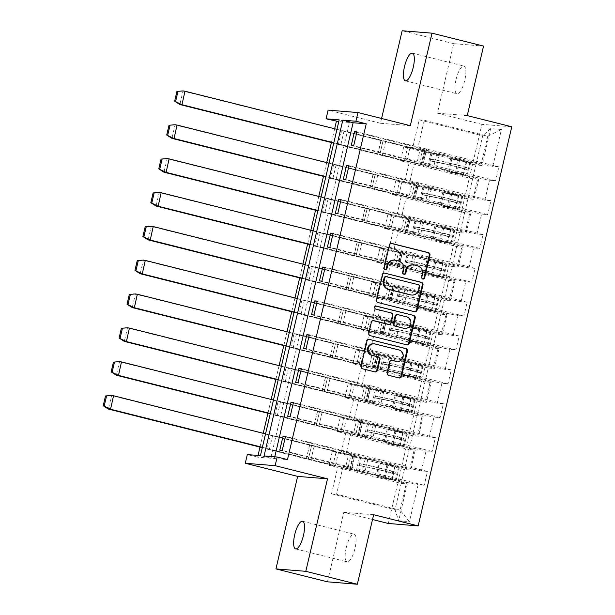 <?xml version="1.0" encoding="UTF-8"?>
<svg xmlns="http://www.w3.org/2000/svg" width="615" height="615" viewBox="0 0 615 615"><rect width="100%" height="100%" fill="white"/><g stroke="black" fill="none" stroke-linecap="round" stroke-linejoin="round"><path stroke-width="0.46" stroke-dasharray="3.08 2.31" d="M412.865 264.834A7.003 6.665 94.6 0 1 413.903 265.004L416.939 265.765A7.003 6.665 94.6 0 1 421.813 274.205L421.129 277.134A1.53 1.461 94.6 0 0 422.766 279.002M391.355 243.455L391.317 243.448A2.191 2.083 94.6 0 0 388.795 245.07L383.491 267.694A1.53 1.461 94.6 0 0 385.128 269.562M394.054 260.114A7.003 6.665 94.6 0 1 395.084 260.291L398.12 261.052A7.003 6.665 94.6 0 1 402.994 269.485L402.31 272.414A1.53 1.461 94.6 0 0 403.947 274.282M346.253 547.658A14.276 4.336 104.1 0 1 354.094 534.166A14.276 4.336 104.1 0 1 354.993 548.365A14.276 4.336 104.1 0 1 347.152 561.856A14.276 4.336 104.1 0 1 346.253 547.658M456.038 79.558A14.276 4.336 104.1 0 1 463.887 66.066A14.276 4.336 104.1 0 1 464.786 80.265A14.276 4.336 104.1 0 1 456.945 93.764A14.276 4.336 104.1 0 1 456.038 79.558M467.254 115.612L437.396 113.198L453.701 43.673L483.559 46.094M453.701 43.673L402.164 30.75M285.406 436.835L349.005 452.786L345.745 466.67L343.078 466.454L406.577 482.375L400.065 510.143L409.452 521.651L418.1 484.781L424.219 485.273L282.239 450.326M343.078 466.454L336.566 494.214L400.065 510.143L395.007 509.727L401.518 481.968L338.027 466.039L335.36 465.824L269.393 449.281L266.933 449.081L270.185 435.205L336.151 451.748L332.9 465.632L329.04 465.317L401.188 483.413L407.307 483.905L398.658 520.782L409.452 521.651M406.577 482.375L418.1 484.781M388.311 523.48L481.922 124.361L511.78 126.782M293.34 402.994L356.938 418.946L353.679 432.829L351.019 432.614L414.51 448.535L409.828 468.492L421.36 470.898L427.471 471.39L424.219 485.273M421.36 470.898L426.041 450.941L432.153 451.433L290.172 416.486M301.273 369.161L364.872 385.113L361.62 398.989L358.952 398.774L422.444 414.702L417.77 434.659L429.293 437.057L435.412 437.557L432.153 451.433M429.293 437.057L433.975 417.101L440.094 417.6L298.114 382.645M309.214 335.321L372.813 351.273L369.554 365.156L366.894 364.941L430.385 380.862L425.703 400.819L437.234 403.217L443.346 403.717L440.094 417.6M437.234 403.217L441.908 383.268L448.027 383.76L306.047 348.813M317.148 301.481L380.747 317.432L377.495 331.316L374.827 331.101L438.318 347.021L433.637 366.978L445.168 369.384L451.287 369.876L448.027 383.76M445.168 369.384L449.849 349.428L455.961 349.92L313.988 314.972M325.089 267.648L388.688 283.592L385.428 297.476L382.761 297.26L446.259 313.181L441.578 333.138L453.101 335.544L459.221 336.036L455.961 349.92M453.101 335.544L457.783 315.587L463.902 316.087L321.922 281.132M333.023 233.808L396.621 249.759L393.369 263.643L390.702 263.42L454.193 279.348L449.511 299.305L461.042 301.704L467.154 302.203L463.902 316.087M461.042 301.704L465.724 281.747L471.836 282.247L329.863 247.292M340.956 199.967L404.562 215.919L401.303 229.802L398.635 229.587L462.134 245.508L457.452 265.465L468.976 267.871L475.095 268.363L471.836 282.247M468.976 267.871L473.658 247.914L479.777 248.406L337.796 213.459M348.897 166.127L412.496 182.078L409.236 195.962L406.577 195.747L470.068 211.668L465.386 231.624L476.917 234.031L483.029 234.523L479.777 248.406M476.917 234.031L481.599 214.074L487.71 214.566L345.73 179.618M356.831 132.294L420.429 148.246L417.178 162.122L414.51 161.906L478.001 177.835L473.319 197.792L484.851 200.19L490.97 200.69L487.71 214.566M484.851 200.19L489.532 180.233L495.652 180.733L353.671 145.778M419.222 119.856L482.714 135.777L476.202 163.544L412.711 147.615L419.222 119.856L424.281 120.263L487.772 136.184L481.261 163.951L492.784 166.35L498.903 166.85L495.652 180.733M492.784 166.35L501.44 129.481L490.639 128.604L481.991 165.481L475.872 164.981L472.62 178.865L478.731 179.365L474.057 199.314L467.938 198.822L464.679 212.705L470.798 213.197L466.116 233.154L460.005 232.662L456.745 246.546L462.864 247.038L458.183 266.995L452.063 266.495L448.812 280.379L454.923 280.878L450.241 300.835L444.13 300.335L440.87 314.219L446.99 314.711L442.308 334.668L436.189 334.176L432.937 348.059L439.049 348.551L434.375 368.508L428.255 368.016L424.996 381.892L431.115 382.392L426.433 402.348L420.322 401.849L417.062 415.732L423.182 416.232L418.5 436.181L412.381 435.689L409.129 449.573L415.24 450.065L410.559 470.021L404.447 469.529L401.188 483.413M349.22 418.323L353.894 398.366L417.393 414.287L412.711 434.244L349.22 418.323L346.553 418.108L280.586 401.564L278.126 401.364L344.093 417.908L340.833 431.791L336.974 431.476L409.129 449.573M280.586 401.564L277.327 415.448L274.867 415.248L278.126 401.364M365.087 350.65L369.769 330.693L433.26 346.614L428.586 366.571L365.087 350.65L362.427 350.427L296.461 333.884L294.001 333.684L359.967 350.235L356.708 364.111L352.849 363.803L424.996 381.892M296.461 333.884L293.201 347.767L290.741 347.567L294.001 333.684M380.962 282.969L385.643 263.012L449.135 278.941L444.453 298.89L380.962 282.969L378.302 282.754L312.335 266.21L309.875 266.011L375.842 282.554L372.582 296.438L368.723 296.123L440.87 314.219M312.335 266.21L309.076 280.094L306.616 279.894L309.875 266.011M396.836 215.296L401.518 195.339L465.009 211.26L460.327 231.217L396.836 215.296L394.169 215.081L328.202 198.537L325.742 198.338L391.709 214.881L388.457 228.757L384.598 228.449L456.745 246.546M328.202 198.537L324.951 212.413L322.491 212.213L325.742 198.338M412.711 147.615L410.044 147.4L344.077 130.857L341.617 130.657L407.584 147.2L404.332 161.084L400.465 160.769L472.62 178.865M344.077 130.857L340.825 144.74L338.365 144.54L341.617 130.657M258.023 455.454L257.616 457.168L270.738 458.237L349.497 122.454L338.788 121.586M334.652 128.75L331.416 142.542M326.711 162.591L323.482 176.374M318.778 196.431L315.541 210.215M310.836 230.264L307.608 244.055M302.903 264.104L299.666 277.895M294.969 297.944L291.733 311.728M287.028 331.777L283.799 345.569M279.095 365.618L275.858 379.409M271.154 399.458L267.925 413.242M263.22 433.298L259.984 447.082M404.77 181.456L409.452 161.499L472.95 177.42L468.269 197.377L404.77 181.456L402.11 181.24L336.144 164.697L333.684 164.497L399.65 181.041L396.391 194.924L392.531 194.609L464.679 212.705M336.144 164.697L332.884 178.581L330.424 178.381L333.684 164.497M388.903 249.129L393.577 229.172L457.076 245.101L452.394 265.057L388.903 249.129L386.235 248.914L320.269 232.37L317.809 232.17L383.775 248.714L380.516 262.597L376.657 262.29L448.812 280.379M320.269 232.37L317.009 246.254L314.549 246.054L317.809 232.17M373.028 316.81L377.71 296.853L441.201 312.774L436.519 332.73L373.028 316.81L370.361 316.594L304.394 300.051L301.934 299.851L367.901 316.394L364.649 330.278L360.782 329.963L432.937 348.059M304.394 300.051L301.142 313.934L298.682 313.735L301.934 299.851M357.154 384.483L361.835 364.526L425.326 380.454L420.645 400.411L357.154 384.483L354.486 384.267L288.52 367.724L286.06 367.524L352.026 384.068L348.774 397.951L344.915 397.636L417.062 415.732M288.52 367.724L285.268 381.608L282.808 381.408L286.06 367.524M341.279 452.163L345.961 432.207L409.452 448.127L404.77 468.084L341.279 452.163L338.611 451.948L272.645 435.405L270.185 435.205M272.645 435.405L269.393 449.281M404.77 468.084L410.559 470.021M409.452 448.127L415.24 450.065M351.019 432.614L346.337 452.571L409.828 468.492M414.51 448.535L426.041 450.941M412.711 434.244L418.5 436.181M417.393 414.287L423.182 416.232M358.952 398.774L354.271 418.73L417.77 434.659M422.444 414.702L433.975 417.101M420.645 400.411L426.433 402.348M425.326 380.454L431.115 382.392M366.894 364.941L362.212 384.89L425.703 400.819M430.385 380.862L441.908 383.268M428.586 366.571L434.375 368.508M433.26 346.614L439.049 348.551M374.827 331.101L370.145 351.057L433.637 366.978M438.318 347.021L449.849 349.428M436.519 332.73L442.308 334.668M441.201 312.774L446.99 314.711M382.761 297.26L378.087 317.217L441.578 333.138M446.259 313.181L457.783 315.587M444.453 298.89L450.241 300.835M449.135 278.941L454.923 280.878M390.702 263.42L386.02 283.377L449.511 299.305M454.193 279.348L465.724 281.747M452.394 265.057L458.183 266.995M457.076 245.101L462.864 247.038M398.635 229.587L393.954 249.544L457.452 265.465M462.134 245.508L473.658 247.914M460.327 231.217L466.116 233.154M465.009 211.26L470.798 213.197M406.577 195.747L401.895 215.704L465.386 231.624M470.068 211.668L481.599 214.074M468.269 197.377L474.057 199.314M472.95 177.42L478.731 179.365M414.51 161.906L409.828 181.863L473.319 197.792M478.001 177.835L489.532 180.233M476.202 163.544L481.991 165.481M490.639 128.604L482.714 135.777L487.772 136.184L501.44 129.481M381.584 118.472L380.462 123.261L328.103 110.131M437.396 113.198L481.922 124.361M327.48 581.828L343.785 512.31L372.521 519.521M257.616 457.168L247.315 454.585M336.566 494.214L331.508 493.807L395.007 509.727L398.658 520.782M424.281 120.263L417.77 148.023L481.261 163.951M331.508 493.807L338.027 466.039M338.611 451.948L335.36 465.824M345.961 432.207L343.293 431.991L277.327 415.448M346.553 418.108L343.293 431.991M353.894 398.366L351.234 398.151L285.268 381.608M354.486 384.267L351.234 398.151M361.835 364.526L359.168 364.311L293.201 347.767M362.427 350.427L359.168 364.311M369.769 330.693L367.109 330.478L301.142 313.934M370.361 316.594L367.109 330.478M377.71 296.853L375.042 296.638L309.076 280.094M378.302 282.754L375.042 296.638M385.643 263.012L382.976 262.797L317.009 246.254M386.235 248.914L382.976 262.797M393.577 229.172L390.917 228.957L324.951 212.413M394.169 215.081L390.917 228.957M401.518 195.339L398.851 195.124L332.884 178.581M402.11 181.24L398.851 195.124M409.452 161.499L406.792 161.284L340.825 144.74M410.044 147.4L406.792 161.284M420.429 148.246L417.77 148.023M412.496 182.078L409.828 181.863M404.562 215.919L401.895 215.704M396.621 249.759L393.954 249.544M388.688 283.592L386.02 283.377M380.747 317.432L378.087 317.217M372.813 351.273L370.145 351.057M364.872 385.113L362.212 384.89M356.938 418.946L354.271 418.73M349.005 452.786L346.337 452.571M274.767 456.807L274.359 458.529L287.482 459.59M274.359 458.529L264.058 455.946M349.497 122.454L339.188 119.871M270.738 458.237L260.429 455.646M401.518 481.968L407.307 483.905M338.365 144.54L404.332 161.084M407.584 147.2L403.724 146.893L475.872 164.981M403.724 146.893L400.465 160.769M351.211 145.578L417.178 162.122M498.903 166.85L356.923 131.894M422.889 148.438L419.638 162.322M426.756 148.753L423.497 162.637M330.424 178.381L396.391 194.924M399.65 181.041L395.791 180.725L467.938 198.822M395.791 180.725L392.531 194.609M343.27 179.419L409.236 195.962M490.97 200.69L348.989 165.735M414.956 182.278L411.696 196.162M418.815 182.594L415.563 196.477M322.491 212.213L388.457 228.757M391.709 214.881L387.85 214.566L460.005 232.662M387.85 214.566L384.598 228.449M335.336 213.259L401.303 229.802M483.029 234.523L341.048 199.575M407.022 216.119L403.763 230.002M410.882 216.434L407.622 230.31M314.549 246.054L380.516 262.597M383.775 248.714L379.916 248.406L452.063 266.495M379.916 248.406L376.657 262.29M327.403 247.092L393.369 263.643M475.095 268.363L333.115 233.416M399.081 249.959L395.829 263.835M402.94 250.267L399.688 264.15M306.616 279.894L372.582 296.438M375.842 282.554L371.975 282.239L444.13 300.335M371.975 282.239L368.723 296.123M319.462 280.932L385.428 297.476M467.154 302.203L325.181 267.248M391.148 283.792L387.888 297.675M395.007 284.107L391.747 297.991M298.682 313.735L364.649 330.278M367.901 316.394L364.042 316.079L436.189 334.176M364.042 316.079L360.782 329.963M311.528 314.772L377.495 331.316M459.221 336.036L317.24 301.089M383.207 317.632L379.955 331.516M387.066 317.947L383.814 331.831M290.741 347.567L356.708 364.111M359.967 350.235L356.1 349.92L428.255 368.016M356.1 349.92L352.849 363.803M303.587 348.613L369.554 365.156M451.287 369.876L309.307 334.929M375.273 351.473L372.014 365.356M379.132 351.78L375.88 365.664M282.808 381.408L348.774 397.951M352.026 384.068L348.167 383.76L420.322 401.849M348.167 383.76L344.915 397.636M295.654 382.445L361.62 398.989M443.346 403.717L301.365 368.762M367.332 385.305L364.08 399.189M371.199 385.62L367.939 399.504M274.867 415.248L340.833 431.791M344.093 417.908L340.233 417.593L412.381 435.689M340.233 417.593L336.974 431.476M287.712 416.286L353.679 432.829M435.412 437.557L293.432 402.602M359.398 419.146L356.139 433.029M363.257 419.461L360.006 433.344M266.933 449.081L332.9 465.632M336.151 451.748L332.292 451.433L404.447 469.529M332.292 451.433L329.04 465.317M279.779 450.126L345.745 466.67M427.471 471.39L285.498 436.442M351.465 452.986L348.205 466.87M355.324 453.301L352.064 467.177M343.785 512.31L373.643 514.732M384.352 273.152L384.352 273.152A2.191 2.083 94.6 0 0 381.83 274.774L375.934 299.897A2.191 2.083 94.6 0 0 377.464 302.534L413.88 311.667A2.191 2.083 94.6 0 0 414.548 311.72L413.88 311.667M411.151 295A7.003 6.665 94.6 0 0 418.192 289.642L418.915 286.552A1.53 1.461 94.6 0 0 417.846 284.707L418.531 284.76M385.651 276.65A1.53 1.461 94.6 0 1 385.882 276.689L417.846 284.707M406.115 344.777A2.191 2.083 94.6 0 0 406.784 344.831L370.376 335.698M373.251 320.63L373.236 320.638A2.191 2.083 94.6 0 0 370.691 322.252L368.17 333.007A2.191 2.083 94.6 0 0 369.692 335.644M388.311 324.389A2.191 2.083 94.6 0 0 390.51 322.714L392.186 315.58A2.191 2.083 94.6 0 0 390.656 312.943L375.965 309.145M376.103 306.139L375.98 306.109A1.53 1.461 94.6 0 0 374.189 307.362A1.53 1.461 94.6 0 0 375.281 309.091M404.178 328.325A5.858 5.573 94.6 0 0 405.985 316.786L406.669 316.848M397.213 314.619A2.191 2.083 94.6 0 1 397.536 314.672L405.985 316.786M391.655 360.313L391.655 360.313A2.191 2.083 94.6 0 0 389.134 361.935L386.612 372.682A2.191 2.083 94.6 0 0 388.134 375.319L398.351 377.887A2.191 2.083 94.6 0 0 399.02 377.933M396.514 361.459A5.858 5.573 94.6 0 0 398.32 349.92L399.004 349.981M373.482 343.77A5.858 5.573 94.6 0 1 374.343 343.908L398.32 349.92M374.274 371.844A2.191 2.083 94.6 0 0 374.942 371.898L362.612 368.808M368.823 339.365L368.823 339.365A2.191 2.083 94.6 0 0 366.302 340.987L360.405 366.11A2.191 2.083 94.6 0 0 361.928 368.746M380.462 123.261L410.328 125.683M181.264 90.774L182.878 91.043M336.966 129.335L383.022 140.881L379.862 154.342L421.844 164.758A8.925 0.431 13.2 0 1 422.743 164.981L433.56 167.564A21.633 1.038 13.2 0 1 466.785 175.736A9.594 0.461 13.2 0 1 467.5 176.098A9.594 0.461 13.2 0 1 455.223 173.668L448.819 171.854L463.172 174.975A17.62 0.846 -166.8 0 0 436.112 168.318A8.925 0.431 13.2 0 1 427.702 166.434L333.737 143.118M333.814 142.78L379.87 154.334L383.014 140.889L424.996 151.305A8.925 0.431 13.2 0 1 425.903 151.528L436.712 154.119A21.633 1.038 13.2 0 1 469.937 162.291A9.594 0.461 13.2 0 1 470.652 162.644A9.594 0.461 13.2 0 1 458.375 160.215L450.749 158.301L447.589 171.754M464.033 167.065L463.625 168.802A17.62 0.846 -166.8 0 0 437.488 162.46A8.925 0.431 13.2 0 1 430.654 160.961C429.685 160.115 429.824 159.539 431.061 159.231L431.976 159.247C430.723 159.554 430.585 160.138 431.569 160.984L434.928 161.707A21.633 1.038 13.2 0 1 467.123 169.532L467.531 167.795A21.633 1.038 13.2 0 0 435.335 159.977L431.061 159.231A8.925 0.431 13.2 0 0 437.895 160.723A17.62 0.846 -166.8 0 1 464.033 167.065L467.531 167.795M450.749 158.301L466.324 161.522A17.62 0.846 -166.8 0 0 439.264 154.865A8.925 0.431 13.2 0 1 430.854 152.981L183.009 91.082L179.849 104.527M451.979 158.401L448.819 171.854M173.322 124.614L174.944 124.883M329.033 163.175L375.089 174.722L371.929 188.175L413.903 198.591A8.925 0.431 13.2 0 1 414.81 198.822L425.618 201.405A21.633 1.038 13.2 0 1 458.844 209.577A9.594 0.461 13.2 0 1 459.559 209.93A9.594 0.461 13.2 0 1 447.282 207.501L440.886 205.694L455.238 208.808A17.62 0.846 -166.8 0 0 428.178 202.15A8.925 0.431 13.2 0 1 419.761 200.267L325.796 176.959M371.929 188.175L375.081 174.729L417.062 185.146A8.925 0.431 13.2 0 1 417.962 185.369L428.77 187.959A21.633 1.038 13.2 0 1 462.003 196.131A9.594 0.461 13.2 0 1 462.711 196.485A9.594 0.461 13.2 0 1 450.441 194.056L442.808 192.141L439.656 205.595M456.092 200.905L455.684 202.643A17.62 0.846 -166.8 0 0 429.547 196.293A8.925 0.431 13.2 0 1 422.72 194.801C421.752 193.956 421.89 193.379 423.128 193.064L424.035 193.087C422.789 193.394 422.651 193.971 423.627 194.817L426.995 195.547A21.633 1.038 13.2 0 1 459.182 203.373L455.684 202.643L459.182 203.373L459.59 201.635A21.633 1.038 13.2 0 0 427.402 193.81L423.128 193.064A8.925 0.431 13.2 0 0 429.954 194.563A17.62 0.846 -166.8 0 1 456.092 200.905L459.59 201.635M442.808 192.141L458.39 195.362A17.62 0.846 -166.8 0 0 431.33 188.705A8.925 0.431 13.2 0 1 422.92 186.822L175.067 124.922L171.916 138.367M444.038 192.241L440.886 205.694M325.881 176.62L371.937 188.167M165.389 158.447L167.003 158.724M321.099 197.008L367.147 208.562L363.988 222.015L405.969 232.432A8.925 0.431 13.2 0 1 406.869 232.655L417.685 235.245A21.633 1.038 13.2 0 1 450.91 243.417A9.594 0.461 13.2 0 1 451.625 243.771A9.594 0.461 13.2 0 1 439.348 241.341L432.952 239.527L447.297 242.648A17.62 0.846 -166.8 0 0 420.237 235.991A8.925 0.431 13.2 0 1 411.827 234.107L317.863 210.799M317.94 210.461L363.995 222.007L367.147 208.57L409.121 218.986A8.925 0.431 13.2 0 1 410.028 219.209L420.837 221.792A21.633 1.038 13.2 0 1 454.062 229.972A9.594 0.461 13.2 0 1 454.777 230.325A9.594 0.461 13.2 0 1 442.5 227.896L434.874 225.982L431.722 239.427M448.158 234.746L447.751 236.483A17.62 0.846 -166.8 0 0 421.613 230.133A8.925 0.431 13.2 0 1 414.787 228.642C413.818 227.796 413.949 227.212 415.194 226.904L416.101 226.92C414.848 227.235 414.71 227.811 415.694 228.657L419.053 229.387A21.633 1.038 13.2 0 1 451.249 237.206L451.656 235.476A21.633 1.038 13.2 0 0 419.461 227.65L415.194 226.904A8.925 0.431 13.2 0 0 422.021 228.396A17.62 0.846 -166.8 0 1 448.158 234.746L451.656 235.476M434.874 225.982L450.457 229.203A17.62 0.846 -166.8 0 0 423.389 222.545A8.925 0.431 13.2 0 1 414.979 220.662L167.134 158.755L163.982 172.208M436.104 226.082L432.952 239.527M157.448 192.287L159.07 192.564M313.158 230.848L359.214 242.395L356.054 255.855L398.036 266.272A8.925 0.431 13.2 0 1 398.935 266.495L409.744 269.078A21.633 1.038 13.2 0 1 442.977 277.257A9.594 0.461 13.2 0 1 443.684 277.611A9.594 0.461 13.2 0 1 431.407 275.182L425.011 273.368L439.364 276.489A17.62 0.846 -166.8 0 0 412.304 269.831A8.925 0.431 13.2 0 1 403.886 267.948L309.922 244.639M310.006 244.293L356.062 255.848L359.206 242.402L401.188 252.819A8.925 0.431 13.2 0 1 402.087 253.049L412.903 255.632A21.633 1.038 13.2 0 1 446.129 263.804A9.594 0.461 13.2 0 1 446.844 264.158A9.594 0.461 13.2 0 1 434.567 261.729L426.941 259.822L423.781 273.268M440.225 268.586L439.817 270.316A17.62 0.846 -166.8 0 0 413.672 263.973A8.925 0.431 13.2 0 1 406.846 262.482C405.877 261.629 406.015 261.052 407.253 260.745L408.168 260.76C406.915 261.075 406.776 261.652 407.76 262.497L411.12 263.228A21.633 1.038 13.2 0 1 443.315 271.046L439.817 270.316L443.315 271.046L443.723 269.309A21.633 1.038 13.2 0 0 411.527 261.49L407.253 260.745A8.925 0.431 13.2 0 0 414.079 262.236A17.62 0.846 -166.8 0 1 440.225 268.586L443.723 269.309M426.941 259.822L442.516 263.036A17.62 0.846 -166.8 0 0 415.456 256.378A8.925 0.431 13.2 0 1 407.045 254.495L159.193 192.595L156.041 206.04M428.171 259.922L425.011 273.368M149.514 226.128L151.136 226.397M305.225 264.688L351.28 276.235L348.113 289.696L390.095 300.112A8.925 0.431 13.2 0 1 391.002 300.335L401.81 302.918A21.633 1.038 13.2 0 1 435.036 311.09A9.594 0.461 13.2 0 1 435.751 311.444A9.594 0.461 13.2 0 1 423.474 309.022L417.078 307.208L431.423 310.321A17.62 0.846 -166.8 0 0 404.363 303.664A8.925 0.431 13.2 0 1 395.952 301.781L301.988 278.472M302.065 278.134L348.121 289.688L351.273 276.243L393.254 286.659A8.925 0.431 13.2 0 1 394.154 286.882L404.962 289.473A21.633 1.038 13.2 0 1 438.188 297.645A9.594 0.461 13.2 0 1 438.902 297.998A9.594 0.461 13.2 0 1 426.626 295.569L419 293.655L415.848 307.108M432.284 302.419L431.876 304.156A17.62 0.846 -166.8 0 0 405.739 297.814A8.925 0.431 13.2 0 1 398.912 296.315C397.943 295.469 398.074 294.893 399.32 294.585L400.227 294.6C398.974 294.908 398.843 295.492 399.819 296.338L403.186 297.06A21.633 1.038 13.2 0 1 435.374 304.886L435.781 303.149A21.633 1.038 13.2 0 0 403.594 295.331L399.32 294.585A8.925 0.431 13.2 0 0 406.146 296.076A17.62 0.846 -166.8 0 1 432.284 302.419L435.781 303.149M419 293.655L434.582 296.876A17.62 0.846 -166.8 0 0 407.522 290.219A8.925 0.431 13.2 0 1 399.104 288.335L151.259 226.435L148.107 239.881M420.23 293.755L417.078 307.208M141.581 259.961L143.195 260.237M297.283 298.521L343.339 310.075L340.18 323.528L382.161 333.945A8.925 0.431 13.2 0 1 383.06 334.168L393.869 336.759A21.633 1.038 13.2 0 1 427.102 344.93A9.594 0.461 13.2 0 1 427.817 345.284A9.594 0.461 13.2 0 1 415.54 342.855L409.136 341.041L423.489 344.162A17.62 0.846 -166.8 0 0 396.429 337.504A8.925 0.431 13.2 0 1 388.019 335.621L294.055 312.312M294.131 311.974L340.187 323.521L343.331 310.083L385.313 320.5A8.925 0.431 13.2 0 1 386.212 320.723L397.029 323.305A21.633 1.038 13.2 0 1 430.254 331.485A9.594 0.461 13.2 0 1 430.969 331.839A9.594 0.461 13.2 0 1 418.692 329.409L411.066 327.495L407.906 340.941M424.35 336.259L423.943 337.996A17.62 0.846 -166.8 0 0 397.805 331.646A8.925 0.431 13.2 0 1 390.971 330.155C390.002 329.309 390.141 328.733 391.378 328.418L392.293 328.441C391.04 328.748 390.902 329.325 391.886 330.17L395.245 330.901A21.633 1.038 13.2 0 1 427.44 338.727L423.943 337.996L427.44 338.727L427.848 336.989A21.633 1.038 13.2 0 0 395.653 329.163L391.378 328.418A8.925 0.431 13.2 0 0 398.213 329.917A17.62 0.846 -166.8 0 1 424.35 336.259L427.848 336.989M411.066 327.495L426.641 330.716A17.62 0.846 -166.8 0 0 399.581 324.059A8.925 0.431 13.2 0 1 391.171 322.175L143.326 260.268L140.166 273.721M412.296 327.595L409.136 341.041M133.639 293.801L135.262 294.078M289.35 332.361L335.406 343.916L332.246 357.369L374.22 367.785A8.925 0.431 13.2 0 1 375.127 368.008L385.936 370.599A21.633 1.038 13.2 0 1 419.161 378.771A9.594 0.461 13.2 0 1 419.876 379.124A9.594 0.461 13.2 0 1 407.599 376.695L401.203 374.881L415.555 378.002A17.62 0.846 -166.8 0 0 388.488 371.345A8.925 0.431 13.2 0 1 380.078 369.461L286.113 346.153M335.406 343.916L377.379 354.34A8.925 0.431 13.2 0 1 378.279 354.563L389.087 357.146A21.633 1.038 13.2 0 1 422.321 365.318A9.594 0.461 13.2 0 1 423.028 365.671A9.594 0.461 13.2 0 1 410.751 363.25L403.125 361.336L399.973 374.781M416.409 370.099L416.001 371.829A17.62 0.846 -166.8 0 0 389.864 365.487A8.925 0.431 13.2 0 1 383.037 363.995C382.069 363.142 382.207 362.566 383.445 362.258L384.352 362.273C383.099 362.589 382.968 363.165 383.945 364.011L387.312 364.741A21.633 1.038 13.2 0 1 419.499 372.559L419.907 370.83A21.633 1.038 13.2 0 0 387.719 363.004L383.445 362.258A8.925 0.431 13.2 0 0 390.271 363.749A17.62 0.846 -166.8 0 1 416.409 370.099L419.907 370.83M403.125 361.336L418.707 364.549A17.62 0.846 -166.8 0 0 391.647 357.899A8.925 0.431 13.2 0 1 383.237 356.016L135.385 294.108L132.233 307.562M404.355 361.436L401.203 374.881M286.198 345.815L332.254 357.361L335.398 343.923M125.706 327.641L127.32 327.918M281.409 366.202L327.464 377.748L324.305 391.209L366.286 401.626A8.925 0.431 13.2 0 1 367.186 401.849L378.002 404.432A21.633 1.038 13.2 0 1 411.227 412.611A9.594 0.461 13.2 0 1 411.942 412.965A9.594 0.461 13.2 0 1 399.665 410.536L393.269 408.721L407.614 411.842A17.62 0.846 -166.8 0 0 380.554 405.185A8.925 0.431 13.2 0 1 372.144 403.302L278.18 379.985M278.257 379.647L324.313 391.202L327.457 377.756L369.438 388.173A8.925 0.431 13.2 0 1 370.345 388.396L381.154 390.986A21.633 1.038 13.2 0 1 414.379 399.158A9.594 0.461 13.2 0 1 415.094 399.512A9.594 0.461 13.2 0 1 402.817 397.082L395.191 395.168L392.039 408.621M408.475 403.932L408.068 405.669A17.62 0.846 -166.8 0 0 381.93 399.327A8.925 0.431 13.2 0 1 375.104 397.828C374.135 396.983 374.266 396.406 375.511 396.098L376.418 396.114C375.165 396.421 375.027 397.006 376.011 397.851L379.37 398.574A21.633 1.038 13.2 0 1 411.566 406.4L408.068 405.669L411.566 406.4L411.973 404.662A21.633 1.038 13.2 0 0 379.778 396.844L375.511 396.098A8.925 0.431 13.2 0 0 382.338 397.59A17.62 0.846 -166.8 0 1 408.475 403.932L411.973 404.662M395.191 395.168L410.774 398.389A17.62 0.846 -166.8 0 0 383.706 391.732A8.925 0.431 13.2 0 1 375.296 389.849L127.451 327.949L124.292 341.394M396.421 395.268L393.269 408.721M117.765 361.482L119.387 361.751M273.475 400.042L319.531 411.589L316.371 425.042L358.353 435.458A8.925 0.431 13.2 0 1 359.252 435.689L370.061 438.272A21.633 1.038 13.2 0 1 403.286 446.444A9.594 0.461 13.2 0 1 404.001 446.798A9.594 0.461 13.2 0 1 391.724 444.368L385.328 442.562L399.681 445.675A17.62 0.846 -166.8 0 0 372.621 439.018A8.925 0.431 13.2 0 1 364.203 437.134L270.239 413.826M270.323 413.488L316.379 425.034L319.523 411.596L361.505 422.013A8.925 0.431 13.2 0 1 362.404 422.236L373.22 424.827A21.633 1.038 13.2 0 1 406.446 432.998A9.594 0.461 13.2 0 1 407.161 433.352A9.594 0.461 13.2 0 1 394.884 430.923L387.25 429.009L384.098 442.462M400.542 437.772L400.134 439.51A17.62 0.846 -166.8 0 0 373.989 433.168A8.925 0.431 13.2 0 1 367.163 431.668C366.194 430.823 366.332 430.246 367.57 429.931L368.485 429.954C367.232 430.262 367.094 430.838 368.078 431.692L371.437 432.414A21.633 1.038 13.2 0 1 403.632 440.24L400.134 439.51L403.632 440.24L404.032 438.503A21.633 1.038 13.2 0 0 371.844 430.677L367.57 429.931A8.925 0.431 13.2 0 0 374.397 431.43A17.62 0.846 -166.8 0 1 400.542 437.772L404.032 438.503M387.25 429.009L402.833 432.23A17.62 0.846 -166.8 0 0 375.773 425.572A8.925 0.431 13.2 0 1 367.363 423.689L119.51 361.789L116.358 375.235M388.48 429.109L385.328 442.562M109.831 395.314L111.446 395.591M265.542 433.875L311.597 445.429L308.43 458.882L350.412 469.299A8.925 0.431 13.2 0 1 351.319 469.522L362.127 472.112A21.633 1.038 13.2 0 1 395.353 480.284A9.594 0.461 13.2 0 1 396.068 480.638A9.594 0.461 13.2 0 1 383.791 478.209L377.395 476.394L391.74 479.516A17.62 0.846 -166.8 0 0 364.68 472.858A8.925 0.431 13.2 0 1 356.269 470.975L262.305 447.666M311.597 445.429L353.564 455.853A8.925 0.431 13.2 0 1 354.471 456.076L365.279 458.659A21.633 1.038 13.2 0 1 398.505 466.839A9.594 0.461 13.2 0 1 399.22 467.192A9.594 0.461 13.2 0 1 386.943 464.763L379.317 462.849L376.165 476.294M392.601 471.613L392.193 473.35A17.62 0.846 -166.8 0 0 366.056 467A8.925 0.431 13.2 0 1 359.229 465.509C358.261 464.663 358.391 464.079 359.637 463.772L360.544 463.787C359.291 464.102 359.16 464.679 360.136 465.524L363.503 466.255A21.633 1.038 13.2 0 1 395.691 474.073L392.193 473.35L395.691 474.073L396.098 472.343A21.633 1.038 13.2 0 0 363.903 464.517L359.637 463.772A8.925 0.431 13.2 0 0 366.463 465.263A17.62 0.846 -166.8 0 1 392.601 471.613L396.098 472.343M379.317 462.849L394.899 466.07A17.62 0.846 -166.8 0 0 367.839 459.413A8.925 0.431 13.2 0 1 359.421 457.529L111.576 395.622L108.424 409.075M380.547 462.949L377.395 476.394M262.382 447.328L308.438 458.875L311.59 445.437M421.813 274.205L422.497 274.259M416.939 265.765L417.616 265.826M413.903 265.004L414.587 265.065M402.31 272.414L402.994 272.468M402.994 269.485L403.678 269.539M398.12 261.052L398.804 261.106M395.084 260.291L395.768 260.345M383.491 267.694L384.175 267.748M388.795 245.07L389.48 245.124M421.129 277.134L421.813 277.188M377.464 302.534L378.148 302.588M375.934 299.897L376.618 299.951M381.83 274.774L382.515 274.828M418.915 286.552L419.599 286.613M385.882 276.689L386.566 276.742M418.192 289.642L418.877 289.696M368.17 333.007L368.854 333.061M370.691 322.252L371.375 322.306M390.51 322.714L391.194 322.767M392.186 315.58L392.87 315.633M390.656 312.943L391.34 312.997M397.536 314.672L398.22 314.726M386.612 372.682L387.296 372.744M389.134 361.935L389.818 361.989M374.343 343.908L375.027 343.962M360.405 366.11L361.09 366.171M366.302 340.987L366.986 341.048M398.351 377.887L399.035 377.941M388.134 375.319L388.818 375.373M385.59 141.658L382.43 155.103M467.123 169.532L463.625 168.802L467.146 169.54M430.654 160.961L431.569 160.984M434.928 161.707L433.56 167.564M432.084 153.081L428.932 166.534M436.712 154.119L435.335 159.977M469.937 162.291L466.785 175.736M437.488 162.46L436.112 168.318M466.324 161.522L463.172 174.975M439.264 154.865L437.895 160.723M430.854 152.981L427.702 166.434M424.996 151.305L421.844 164.758M425.903 151.528L422.743 164.981M458.375 160.215L455.223 173.668M459.605 160.315L456.453 173.768M424.673 151.428L421.513 164.881M424.173 151.305L421.021 164.758M381.016 140.743L377.864 154.188M380.908 140.712L377.748 154.157M185.123 91.251L183.009 91.082M377.648 175.498L374.497 188.943M422.72 194.801L423.627 194.817M426.995 195.547L425.618 201.405M424.15 186.922L420.991 200.367M428.77 187.959L427.402 193.81M462.003 196.131L458.844 209.577M429.547 196.293L428.178 202.15M458.39 195.362L455.238 208.808M431.33 188.705L429.954 194.563M422.92 186.822L419.761 200.267M417.062 185.146L413.903 198.591M417.962 185.369L414.81 198.822M450.441 194.056L447.282 207.501M451.671 194.156L448.512 207.601M416.732 185.269L413.58 198.722M416.24 185.146L413.08 198.599M373.082 174.575L369.93 188.029M372.967 174.552L369.815 187.998M177.189 125.091L175.067 124.922M369.715 209.331L366.563 222.784M451.249 237.206L447.751 236.483L451.272 237.213M414.787 228.642L415.694 228.657M419.053 229.387L417.685 235.245M416.209 220.762L413.057 234.207M420.837 221.792L419.461 227.65M454.062 229.972L450.91 243.417M421.613 230.133L420.237 235.991M450.457 229.203L447.297 242.648M423.389 222.545L422.021 228.396M414.979 220.662L411.827 234.107M409.121 218.986L405.969 232.432M410.028 219.209L406.869 232.655M442.5 227.896L439.348 241.341M443.73 227.996L440.578 241.441M408.798 219.109L405.639 232.555M408.299 218.986L405.147 232.432M365.149 208.416L361.989 221.861M365.033 208.385L361.881 221.838M169.248 158.931L167.134 158.755M361.781 243.171L358.622 256.616M406.846 262.482L407.76 262.497M411.12 263.228L409.744 269.078M408.275 254.595L405.116 268.048M412.903 255.632L411.527 261.49M446.129 263.804L442.977 277.257M413.672 263.973L412.304 269.831M442.516 263.036L439.364 276.489M415.456 256.378L414.079 262.236M407.045 254.495L403.886 267.948M401.188 252.819L398.036 266.272M402.087 253.049L398.935 266.495M434.567 261.729L431.407 275.182M435.797 261.829L432.637 275.282M400.857 252.95L397.705 266.395M400.365 252.827L397.205 266.272M357.207 242.256L354.055 255.702M357.1 242.225L353.94 255.679M161.315 192.764L159.193 192.595M353.84 277.011L350.688 290.457M435.374 304.886L431.876 304.156L435.397 304.894M398.912 296.315L399.819 296.338M403.186 297.06L401.81 302.918M400.334 288.435L397.182 301.88M404.962 289.473L403.594 295.331M438.188 297.645L435.036 311.09M405.739 297.814L404.363 303.664M434.582 296.876L431.423 310.321M407.522 290.219L406.146 296.076M399.104 288.335L395.952 301.781M393.254 286.659L390.095 300.112M394.154 286.882L391.002 300.335M426.626 295.569L423.474 309.022M427.856 295.669L424.704 309.114M392.924 286.782L389.772 300.235M392.424 286.659L389.272 300.112M349.274 276.089L346.114 289.542M349.159 276.066L346.007 289.511M153.381 226.604L151.259 226.435M345.907 310.844L342.747 324.297M390.971 330.155L391.886 330.17M395.245 330.901L393.869 336.759M392.401 322.275L389.249 335.721M397.029 323.305L395.653 329.163M430.254 331.485L427.102 344.93M397.805 331.646L396.429 337.504M426.641 330.716L423.489 344.162M399.581 324.059L398.213 329.917M391.171 322.175L388.019 335.621M385.313 320.5L382.161 333.945M386.212 320.723L383.06 334.168M418.692 329.409L415.54 342.855M419.922 329.509L416.77 342.955M384.982 320.623L381.83 334.068M384.49 320.5L381.338 333.945M341.333 309.929L338.181 323.382M341.225 309.906L338.065 323.352M145.44 260.445L143.326 260.268M337.966 344.684L334.814 358.13M419.499 372.559L416.001 371.829L419.522 372.567M383.037 363.995L383.945 364.011M387.312 364.741L385.936 370.599M384.467 356.108L381.308 369.561M389.087 357.146L387.719 363.004M422.321 365.318L419.161 378.771M389.864 365.487L388.488 371.345M418.707 364.549L415.555 378.002M391.647 357.899L390.271 363.749M383.237 356.016L380.078 369.461M377.379 354.34L374.22 367.785M378.279 354.563L375.127 368.008M410.751 363.25L407.599 376.695M411.981 363.35L408.829 376.795M377.049 354.463L373.897 367.908M376.557 354.34L373.397 367.785M333.399 343.77L330.247 357.215M333.284 343.739L330.132 357.192M137.506 294.285L135.385 294.108M330.032 378.525L326.88 391.97M375.104 397.828L376.011 397.851M379.37 398.574L378.002 404.432M376.526 389.948L373.374 403.402M381.154 390.986L379.778 396.844M414.379 399.158L411.227 412.611M381.93 399.327L380.554 405.185M410.774 398.389L407.614 411.842M383.706 391.732L382.338 397.59M375.296 389.849L372.144 403.302M369.438 388.173L366.286 401.626M370.345 388.396L367.186 401.849M402.817 397.082L399.665 410.536M404.047 397.182L400.895 410.635M369.115 388.296L365.956 401.749M368.616 388.173L365.464 401.626M325.466 377.61L322.306 391.055M325.35 377.579L322.199 391.025M129.565 328.118L127.451 327.949M322.091 412.365L318.939 425.811M367.163 431.668L368.078 431.692M371.437 432.414L370.061 438.272M368.593 423.789L365.433 437.234M373.22 424.827L371.844 430.677M406.446 432.998L403.286 446.444M373.989 433.168L372.621 439.018M402.833 432.23L399.681 445.675M375.773 425.572L374.397 431.43M367.363 423.689L364.203 437.134M361.505 422.013L358.353 435.458M362.404 422.236L359.252 435.689M394.884 430.923L391.724 444.368M396.114 431.023L392.954 444.468M361.174 422.136L358.022 435.589M360.682 422.013L357.523 435.466M317.525 411.443L314.373 424.896M317.409 411.42L314.257 424.865M121.632 361.958L119.51 361.789M314.157 446.198L311.006 459.651M359.229 465.509L360.136 465.524M363.503 466.255L362.127 472.112M360.651 457.629L357.5 471.075M365.279 458.659L363.903 464.517M398.505 466.839L395.353 480.284M366.056 467L364.68 472.858M394.899 466.07L391.74 479.516M367.839 459.413L366.463 465.263M359.421 457.529L356.269 470.975M353.564 455.853L350.412 469.299M354.471 456.076L351.319 469.522M386.943 464.763L383.791 478.209M388.173 464.863L385.021 478.309M353.241 455.976L350.089 469.422M352.741 455.853L349.589 469.299M309.591 445.283L306.431 458.729M309.476 445.252L306.324 458.705M113.698 395.799L111.576 395.622M422.42 279.018L423.105 279.072M384.782 269.578L385.467 269.631M403.601 274.298L404.286 274.351M302.557 521.236L354.094 534.166M412.35 53.144L463.887 66.066M405.408 80.834L456.945 93.764M295.615 548.934L347.152 561.856M390.994 243.394L391.678 243.455M384.029 273.098L384.713 273.152M414.202 311.72L414.887 311.774M406.438 344.831L407.122 344.884M372.89 320.576L373.574 320.63M375.757 306.07L376.434 306.124M391.332 360.259L392.016 360.313M374.596 371.898L375.281 371.952M368.5 339.311L369.185 339.372M398.674 377.941L399.358 377.994M470.652 162.644L467.5 176.098M466.739 161.73L463.587 175.175M462.711 196.485L459.559 209.93M458.805 195.57L455.654 209.015M454.777 230.325L451.625 243.771M450.872 229.403L447.712 242.856M446.844 264.158L443.684 277.611M442.931 263.243L439.779 276.689M438.902 297.998L435.751 311.444M434.997 297.083L431.838 310.529M430.969 331.839L427.817 345.284M427.056 330.916L423.904 344.369M423.028 365.671L419.876 379.124M419.123 364.757L415.971 378.21M415.094 399.512L411.942 412.965M411.189 398.597L408.029 412.042M407.161 433.352L404.001 446.798M403.248 432.437L400.096 445.883M399.22 467.192L396.068 480.638M395.314 466.27L392.155 479.723"/><path stroke-width="0.92" d="M422.874 279.033A1.53 1.461 94.6 0 0 424.642 277.895L429.947 255.279A2.191 2.083 94.6 0 0 428.424 252.642L392.001 243.509A2.191 2.083 94.6 0 0 389.48 245.124L384.175 267.748A1.53 1.461 94.6 0 0 385.467 269.631A1.53 1.461 94.6 0 0 387.004 268.463L387.696 265.534A7.003 6.665 94.6 0 1 395.768 260.345L398.804 261.106A7.003 6.665 94.6 0 1 403.678 269.539L402.994 272.468A1.53 1.461 94.6 0 0 404.286 274.351A1.53 1.461 94.6 0 0 405.823 273.175L406.515 270.254A7.003 6.665 94.6 0 1 414.587 265.065L417.616 265.826A7.003 6.665 94.6 0 1 422.497 274.259L421.813 277.188A1.53 1.461 94.6 0 0 422.874 279.033M422.766 279.002A1.53 1.461 94.6 0 0 423.958 277.842L429.262 255.217A2.191 2.083 94.6 0 0 427.74 252.588L391.332 243.455M385.128 269.562A1.53 1.461 94.6 0 0 386.32 268.401L387.012 265.48L387.696 265.534M403.947 274.282A1.53 1.461 94.6 0 0 405.139 273.121L405.831 270.193L406.515 270.254M294.716 534.735A14.276 4.336 104.1 0 1 302.557 521.236A14.276 4.336 104.1 0 1 303.464 535.442A14.276 4.336 104.1 0 1 295.615 548.934A14.276 4.336 104.1 0 1 294.716 534.735M404.501 66.635A14.276 4.336 104.1 0 1 412.35 53.144A14.276 4.336 104.1 0 1 413.249 67.343A14.276 4.336 104.1 0 1 405.408 80.834A14.276 4.336 104.1 0 1 404.501 66.635M275.943 568.906L305.801 571.327L327.503 478.816L297.637 476.394L275.943 568.906L327.48 581.828L357.338 584.25L373.643 514.732L418.169 525.894L511.78 126.782L467.254 115.612L483.559 46.094L432.022 33.172L402.164 30.75L381.584 118.472M357.338 584.25L305.801 571.327M387.296 372.744A2.191 2.083 94.6 0 0 388.818 375.373L399.035 377.941A2.191 2.083 94.6 0 0 401.557 376.319L407.453 351.196A2.191 2.083 94.6 0 0 405.931 348.559L369.507 339.426A2.191 2.083 94.6 0 0 366.986 341.048L361.09 366.171A2.191 2.083 94.6 0 0 362.612 368.808L374.958 371.898A2.191 2.083 94.6 0 0 377.479 370.276L380.001 359.529A2.191 2.083 94.6 0 0 378.479 356.892L372.359 355.355A5.858 5.573 94.6 0 1 374.166 343.823A5.858 5.573 94.6 0 1 375.027 343.962L399.004 349.981A5.858 5.573 94.6 0 1 397.198 361.512A5.858 5.573 94.6 0 1 396.337 361.366L392.339 360.367A2.191 2.083 94.6 0 0 389.818 361.989L387.296 372.744M338.788 121.586L326.065 118.81L328.103 110.131L357.968 112.553L410.328 125.683L432.022 33.172M357.968 112.553L355.931 121.224L342.809 120.163L264.058 455.946L277.173 457.007L275.136 465.678L245.277 463.264L247.315 454.585L260.429 455.646L339.188 119.871L326.065 118.81M277.173 457.007L287.482 459.59L366.24 123.807L355.931 121.224M327.503 478.816L275.136 465.678M414.564 311.72A2.191 2.083 94.6 0 0 417.093 310.098L422.982 284.976A2.191 2.083 94.6 0 0 421.46 282.339L385.036 273.206A2.191 2.083 94.6 0 0 382.515 274.828L376.618 299.951A2.191 2.083 94.6 0 0 378.148 302.588L414.564 311.72A2.191 2.083 94.6 0 0 416.409 310.045L422.297 284.922A2.191 2.083 94.6 0 0 420.775 282.285L385.036 273.206M415.217 318.086L409.321 343.208A2.191 2.083 94.6 0 1 406.799 344.831L370.376 335.698A2.191 2.083 94.6 0 1 368.854 333.061L371.375 322.306A2.191 2.083 94.6 0 1 373.897 320.684L388.672 324.389A2.191 2.083 94.6 0 0 391.194 322.767L392.87 315.633A2.191 2.083 94.6 0 0 391.34 312.997L375.965 309.145A1.53 1.461 94.6 0 1 376.434 306.124A1.53 1.461 94.6 0 1 376.664 306.162L413.695 315.449A2.191 2.083 94.6 0 1 415.217 318.086L414.533 318.032L408.644 343.155L409.321 343.208M372.521 519.521L388.311 523.48L418.169 525.894M336.374 121.393L334.652 128.75M331.416 142.542L326.711 162.591M323.482 176.374L318.778 196.431M315.541 210.215L310.836 230.264M307.608 244.055L302.903 264.104M299.666 277.895L294.969 297.944M291.733 311.728L287.028 331.777M283.799 345.569L279.095 365.618M275.858 379.409L271.154 399.458M267.925 413.242L263.22 433.298M259.984 447.082L258.023 455.454M297.637 476.394L245.277 463.264M366.24 123.807L353.118 122.746L274.767 456.807M353.118 122.746L342.809 120.163M279.779 450.126L283.038 436.243L285.498 436.442L282.239 450.326L279.779 450.126M287.712 416.286L290.972 402.402L293.432 402.602L290.172 416.486L287.712 416.286M295.654 382.445L298.905 368.57L301.365 368.762L298.114 382.645L295.654 382.445M303.587 348.613L306.847 334.729L309.307 334.929L306.047 348.813L303.587 348.613M311.528 314.772L314.78 300.889L317.24 301.089L313.988 314.972L311.528 314.772M319.462 280.932L322.721 267.048L325.181 267.248L321.922 281.132L319.462 280.932M327.403 247.092L330.655 233.216L333.115 233.416L329.863 247.292L327.403 247.092M335.336 213.259L338.588 199.375L341.048 199.575L337.796 213.459L335.336 213.259M343.27 179.419L346.529 165.535L348.989 165.735L345.73 179.618L343.27 179.419M351.211 145.578L354.463 131.702L356.923 131.894L353.671 145.778L351.211 145.578M354.463 131.702L356.831 132.294M346.529 165.535L348.897 166.127M338.588 199.375L340.956 199.967M330.655 233.216L333.023 233.808M322.721 267.048L325.089 267.648M314.78 300.889L317.148 301.481M306.847 334.729L309.214 335.321M298.905 368.57L301.273 369.161M290.972 402.402L293.34 402.994M283.038 436.243L285.406 436.835M413.549 264.896L412.865 264.834A7.003 6.665 94.6 0 0 405.831 270.193M394.73 260.176L394.054 260.114A7.003 6.665 94.6 0 0 387.012 265.48M419.599 286.613A1.53 1.461 94.6 0 0 418.531 284.76L386.566 276.742A1.53 1.461 94.6 0 0 384.798 277.88L384.075 280.97A7.003 6.665 94.6 0 0 388.949 289.404L410.805 294.885A7.003 6.665 94.6 0 0 418.877 289.696L419.599 286.613M386.335 276.712L385.651 276.65A1.53 1.461 94.6 0 0 384.114 277.826L384.798 277.88M411.835 295.054L411.151 295A7.003 6.665 94.6 0 1 410.12 294.831L388.265 289.35A7.003 6.665 94.6 0 1 383.391 280.917L384.114 277.826M406.784 344.831A2.191 2.083 94.6 0 0 408.644 343.155M373.236 320.638L387.988 324.336A2.191 2.083 94.6 0 0 388.311 324.389L388.995 324.443M376.103 306.139L413.695 315.449M404.001 328.233A5.858 5.573 94.6 0 0 410.835 323.444A5.858 5.573 94.6 0 0 406.669 316.848L398.22 314.726A2.191 2.083 94.6 0 0 395.699 316.348L394.023 323.482A2.191 2.083 94.6 0 0 395.553 326.119L403.317 328.179A5.858 5.573 94.6 0 0 404.178 328.325L404.862 328.379M397.897 314.672L397.213 314.619A2.191 2.083 94.6 0 0 395.015 316.295L395.699 316.348M403.317 328.179L394.868 326.058A2.191 2.083 94.6 0 1 393.346 323.421L395.015 316.295M414.533 318.032A2.191 2.083 94.6 0 0 413.011 315.395M397.198 361.512L396.514 361.459A5.858 5.573 94.6 0 1 395.653 361.312L392.339 360.367M374.166 343.823L373.482 343.77A5.858 5.573 94.6 0 0 371.675 355.301L372.359 355.355M374.942 371.898A2.191 2.083 94.6 0 0 376.795 370.222L379.317 359.475A2.191 2.083 94.6 0 0 377.795 356.838L371.675 355.301M399.02 377.933A2.191 2.083 94.6 0 0 400.872 376.265L406.769 351.142A2.191 2.083 94.6 0 0 405.247 348.505L369.507 339.426M333.814 142.78L181.971 104.704L184.977 91.22L336.966 129.335M176.936 91.42L183.047 90.92L176.936 91.42L174.645 101.175L181.971 104.704L179.849 104.527L333.737 143.118M184.977 91.22L183.047 90.92M179.849 104.527L174.645 101.175M177.958 91.504L175.675 101.26M325.881 176.62L174.037 138.536L177.035 125.053L329.033 163.175M169.002 125.252L175.114 124.753L169.002 125.252L166.711 135.016L174.037 138.536L171.916 138.367L325.796 176.959M177.035 125.053L175.114 124.753M171.916 138.367L166.711 135.016M170.024 125.337L167.734 135.1M317.94 210.461L166.096 172.377L169.102 158.893L321.099 197.008M161.061 159.093L167.172 158.593L161.061 159.093L158.77 168.856L166.096 172.377L163.982 172.208L317.863 210.799M169.102 158.893L167.172 158.593M163.982 172.208L158.77 168.856M162.091 159.177L159.8 168.941M310.006 244.293L158.163 206.217L161.161 192.733L313.158 230.848M153.127 192.933L159.239 192.434L153.127 192.933L150.836 202.696L158.163 206.217L156.041 206.04L309.922 244.639M161.161 192.733L159.239 192.434M156.041 206.04L150.836 202.696M154.15 193.018L151.859 202.773M302.065 278.134L150.221 240.05L153.227 226.566L305.225 264.688M145.186 226.774L151.298 226.274L145.186 226.774L142.903 236.529L150.221 240.05L148.107 239.881L301.988 278.472M153.227 226.566L151.298 226.274M148.107 239.881L142.903 236.529M146.216 226.85L143.925 236.614M294.131 311.974L142.288 273.89L145.286 260.406L297.283 298.521M137.253 260.606L143.364 260.107L137.253 260.606L134.962 270.369L142.288 273.89L140.166 273.721L294.055 312.312M145.286 260.406L143.364 260.107M140.166 273.721L134.962 270.369M138.275 260.691L135.992 270.454M286.198 345.815L134.347 307.731L137.353 294.247L289.35 332.361M129.319 294.447L135.431 293.947L129.319 294.447L127.028 304.21L134.347 307.731L132.233 307.562L286.113 346.153M137.353 294.247L135.431 293.947M132.233 307.562L127.028 304.21M130.342 294.531L128.051 304.294M278.257 379.647L126.413 341.571L129.419 328.087L281.409 366.202M121.378 328.287L127.49 327.787L121.378 328.287L119.087 338.042L126.413 341.571L124.292 341.394L278.18 379.985M129.419 328.087L127.49 327.787M124.292 341.394L119.087 338.042M122.408 328.372L120.117 338.127M270.323 413.488L118.48 375.404L121.478 361.92L273.475 400.042M113.444 362.12L119.556 361.62L113.444 362.12L111.154 371.883L118.48 375.404L116.358 375.235L270.239 413.826M121.478 361.92L119.556 361.62M116.358 375.235L111.154 371.883M114.467 362.204L112.176 371.967M262.382 447.328L110.539 409.244L113.544 395.76L265.542 433.875M105.503 395.96L111.615 395.46L105.503 395.96L103.22 405.723L110.539 409.244L108.424 409.075L262.305 447.666M113.544 395.76L111.615 395.46M108.424 409.075L103.22 405.723M106.533 396.045L104.243 405.808M423.958 277.842L424.642 277.895M386.32 268.401L387.004 268.463M405.139 273.121L405.823 273.175M391.355 243.455L392.001 243.509M427.74 252.588L428.424 252.642M429.262 255.217L429.947 255.279M420.775 282.285L421.46 282.339M422.297 284.922L422.982 284.976M416.409 310.045L417.093 310.098M383.391 280.917L384.075 280.97M388.265 289.35L388.949 289.404M410.12 294.831L410.805 294.885M373.251 320.63L373.897 320.684M387.988 324.336L388.672 324.389M376.211 306.124L376.664 306.162M393.346 323.421L394.023 323.482M394.868 326.058L395.553 326.119M395.653 361.312L396.337 361.366M377.795 356.838L378.479 356.892M379.317 359.475L380.001 359.529M376.795 370.222L377.479 370.276M405.247 348.505L405.931 348.559M406.769 351.142L407.453 351.196M400.872 376.265L401.557 376.319"/></g></svg>
